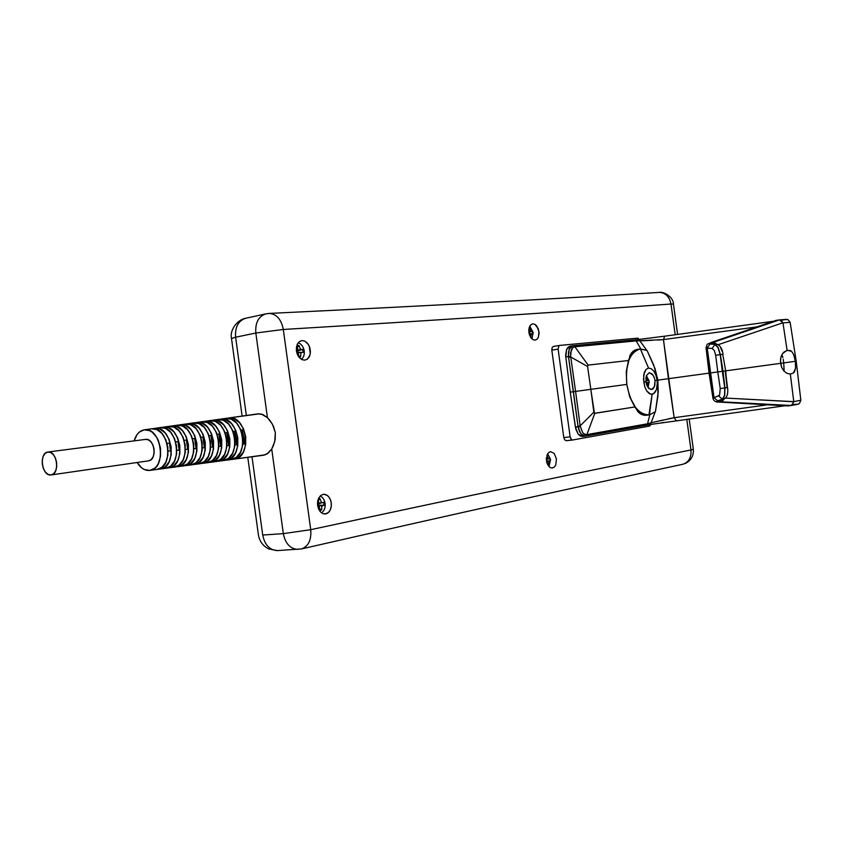 <?xml version="1.0" encoding="UTF-8"?>
<svg xmlns="http://www.w3.org/2000/svg" width="843" height="843" viewBox="0 0 843 843"><rect width="100%" height="100%" fill="white"/><g stroke="black" fill="none" stroke-linecap="round" stroke-linejoin="round"><path stroke-width="1.26" d="M320.14 496.042C322.827 497.275 324.481 499.73 325.103 503.397L323.923 503.503L325.103 503.397C325.503 507.686 324.302 510.847 321.499 512.86M319.961 511.343L320.709 510.11L319.961 511.343M298.201 342.774C301.436 343.965 303.448 346.684 304.218 350.92L303.048 351.141L304.218 350.92C304.608 354.618 303.67 357.432 301.415 359.339M299.718 358.001L300.308 356.758L299.718 358.001M300.919 353.681L300.93 352.68L300.919 353.681M547.676 453.766L550.584 459.53L548.983 466.569M529.752 326.188L533.187 332.542L531.933 338.865M646.433 375.535L649.184 381.331L648.098 387.654M727.446 387.559L725.538 370.878L780.597 363.333L780.555 358.918L781.767 354.956L784.053 351.974L787.604 350.288L791.651 351.426L793.653 354.524L794.949 358.886L795.381 361.31L783.695 362.911L784.19 371.31L783.695 362.911L795.381 361.31L795.539 368.296L793.4 373.017L790.334 374.05L786.972 373.344L783.969 371.089L781.746 367.59L780.418 361.11L781.008 356.842L782.789 353.312L787.099 350.382L782.978 322.89L781.366 320.667L779.469 319.897L711.302 343.006L715.475 344.292L714.853 344.46L717.962 347.495L720.365 354.576L718.162 347.453L715.475 344.292L717.108 344.26M648.53 368.054L640.395 348.928C629.742 352.037 625.211 363.86 626.823 384.397C630.796 404.608 638.33 414.777 649.426 414.904L652.124 394.292L649.373 393.67L646.802 391.11L644.853 387.011L643.515 379.529L644.263 372.553L646.044 369.392L648.53 368.054L651.312 368.739L653.936 371.32L655.98 375.377L657.129 380.246L655.032 380.53L654.442 386.674L651.555 389.603L648.868 388.539L646.729 384.977L645.98 381.774L643.841 382.069L643.736 374.671L646.044 369.392L648.53 368.054L651.312 368.739L653.936 371.32L655.98 375.377L657.129 380.246L655.032 380.53L654.2 377.369L655.032 380.53L654.842 385.314L653.209 388.707L651.555 389.603L648.046 387.59L645.98 381.774L643.841 382.069L644.853 387.011L646.802 391.11L650.754 394.239L653.441 393.839L656.455 389.698L657.371 382.764L657.129 380.246L657.34 385.24L656.455 389.698L654.621 392.891L652.124 394.292L648.92 414.977C638.025 414.366 630.659 404.176 626.823 384.397C625.2 364.313 629.552 352.511 639.89 349.002L647.045 350.446L640.395 348.928L648.53 368.054M652.809 374.777L654.2 377.369L651.966 373.818L649.247 372.722L652.809 374.777M649.089 372.754L646.412 375.609L645.98 381.774L646.412 375.609L649.089 372.754M727.13 387.664L725.212 370.92L727.13 387.664L724.78 387.959L724.527 395.42L722.346 399.192L722.999 399.182L724.727 395.42L724.927 387.959L720.217 354.618L724.927 387.959L727.13 387.664L725.697 370.846L722.736 354.25M51.138 474.925L148.473 460.858C157.63 460.067 154.564 437.686 145.533 439.393L48.009 452.017M47.872 452.038L47.946 452.027C57.008 450.278 60.285 474.177 51.075 474.936L53.636 473.713L55.627 470.921L56.681 466.98L56.629 462.501L55.469 458.181L53.404 454.672L50.728 452.512L47.872 452.038L45.259 453.302L43.288 456.105L42.266 460.025L42.319 464.461L43.457 468.75L45.501 472.249L48.156 474.419L51.012 474.936C41.918 476.664 38.652 452.828 47.872 452.038M226.388 460.194L231.235 459.54C249.781 458.097 243.848 414.809 225.597 418.402L220.761 419.087M220.592 419.108L220.708 419.087C238.885 415.504 244.807 458.761 226.335 460.194L231.498 457.96L235.566 452.891L237.779 445.768L237.8 437.686L235.608 429.909L231.562 423.65L226.272 419.856L220.592 419.108M259.77 413.797L228.579 417.98M266.736 454.198L271.731 449.024L273.448 445.494L275.218 439.266L275.313 432.564L273.427 426.126L270.055 420.594L267.431 417.643L261.225 414.008M234.217 459.15L265.387 454.798M234.048 459.172L239.349 456.906L243.448 451.827L245.682 444.693L245.703 436.6L243.511 428.824L239.433 422.554L234.122 418.76L228.527 417.991C246.809 414.387 252.742 457.707 234.164 459.15L232.647 459.245M218.474 461.247L223.374 460.594C241.815 459.161 235.892 415.926 217.747 419.508L212.847 420.193M212.678 420.214L212.794 420.204C230.866 416.632 236.788 459.825 218.421 461.258L216.872 461.342L221.024 460.531L223.553 459.024L227.589 453.955L229.791 446.853L229.802 438.781L227.621 431.015L223.585 424.756L218.337 420.973L212.678 420.214M210.465 462.312L215.429 461.658C233.753 460.236 227.842 417.064 209.812 420.615L204.849 421.321M204.68 421.342L204.796 421.321C222.763 417.78 228.664 460.91 210.413 462.322L208.853 462.407L213.005 461.595L215.513 460.099L219.517 455.041L221.709 447.949L221.72 439.888L219.538 432.132L215.523 425.884L210.307 422.101L204.68 421.342M202.362 463.397L207.389 462.723C225.597 461.321 219.696 418.202 201.772 421.753L196.756 422.459M196.588 422.48L196.704 422.459C214.554 418.929 220.455 462.006 202.309 463.408L200.729 463.492L204.891 462.681L207.378 461.184L211.361 456.137L213.532 449.056L213.532 441.015L211.372 433.27L207.378 427.022L202.183 423.239L196.588 422.48M194.164 464.493L199.254 463.808C217.357 462.417 211.456 419.361 193.648 422.891L188.569 423.607M188.4 423.629L188.516 423.607C206.261 420.099 212.151 463.113 194.122 464.493L192.52 464.577L196.672 463.776L199.148 462.28L203.11 457.254L205.26 450.173L205.249 442.143L203.1 434.408L199.127 428.17L193.953 424.387L191.171 423.618L186.956 423.966L188.4 423.629M185.871 465.599L191.024 464.914C209.011 463.534 203.121 420.541 185.418 424.05L180.286 424.767M180.117 424.788L180.233 424.777C197.863 421.279 203.743 464.23 185.829 465.599L184.206 465.684L188.368 464.893L190.824 463.397L194.754 458.371L196.883 451.311L196.872 443.292L194.722 435.568L190.771 429.34L185.639 425.557L182.878 424.777L178.653 425.135L180.117 424.788M177.483 466.716L182.689 466.021C200.56 464.651 194.68 421.721 177.104 425.22L171.898 425.947M171.74 425.968L171.846 425.957C189.359 422.469 195.239 465.368 177.43 466.727L175.797 466.801L179.959 466.01L182.394 464.525L186.303 459.509L188.411 452.459L188.4 444.451L186.261 436.737L182.33 430.52L177.22 426.737L174.469 425.957L170.244 426.316L171.74 425.968M168.99 467.854L174.259 467.148C192.025 465.8 186.145 422.923 168.674 426.4L163.416 427.138M163.247 427.159L163.363 427.148C180.76 423.681 186.63 466.516 168.937 467.854L167.283 467.939L171.456 467.148L173.869 465.663L177.747 460.668L179.844 453.618L179.822 445.631L177.694 437.928L173.784 431.711L168.705 427.938L165.976 427.159L161.751 427.517L163.247 427.159M160.391 469.003L165.734 468.286C183.374 466.948 177.515 424.145 160.159 427.601L154.827 428.349M158.663 469.077L162.836 468.297L165.249 466.822L169.085 461.827L171.171 454.798L171.14 446.822L169.022 439.129L165.133 432.912L160.086 429.14L157.367 428.36L153.141 428.729L154.775 428.349C172.067 424.904 177.915 467.675 160.349 469.003L158.674 469.077M149.875 470.405L157.093 469.435C174.627 468.118 168.769 425.367 151.529 428.813L144.311 429.825M144.153 429.846L144.269 429.825C161.403 426.41 167.251 469.098 149.822 470.405L154.68 468.234L156.777 466.053L158.495 463.25L160.539 456.242L160.518 448.276L158.4 440.594L156.65 437.243L152.13 432.153L149.527 430.625L144.153 429.846L139.232 432.153L137.188 434.366L134.163 440.868C136.029 434.482 139.358 430.805 144.153 429.846M548.551 452.68L550.363 451.711L548.551 452.68L547.17 454.746L548.551 452.68M546.496 460.805L547.17 454.746L546.496 460.805L548.751 466.305L546.496 460.805M550.605 467.76L548.751 466.305L550.605 467.76L552.597 468.002L550.605 467.76M551.975 468.065L554.409 467.001L555.779 464.925L556.433 458.908L554.199 453.439L550.637 451.669L554.199 453.439L556.433 458.908L555.779 464.925L554.409 467.001L551.975 468.065M532.85 323.838L531.006 324.597L532.85 323.838L534.862 324.302L532.85 323.838M529.604 326.494L531.006 324.597L529.141 327.779L528.898 332.395L529.604 326.494M531.174 338.054L528.898 332.395L530.373 336.863L533.061 339.676L531.174 338.054M535.084 340.129L533.061 339.676L535.084 340.129L536.928 339.339L538.308 337.432L539.12 333.154L538.192 328.496L534.862 324.302L536.738 325.946L538.993 331.573L538.308 337.432L536.928 339.339L535.084 340.129M320.625 495.589L323.132 494.346L320.625 495.589L318.686 498.139L320.625 495.589M317.632 501.617L318.686 498.139L317.632 501.617L317.621 505.494L317.632 501.617M318.665 509.161L317.621 505.494L318.665 509.161L320.582 512.059L318.665 509.161M323.101 513.735L320.582 512.059L323.101 513.735L325.82 513.945L323.101 513.735M324.618 514.04L327.116 513.482L329.36 511.532L330.867 508.455L331.394 504.736L330.877 500.921L329.381 497.602L327.137 495.273L323.659 494.283L325.841 494.599L328.338 496.295L330.245 499.172L331.267 502.807L331.257 506.643L330.224 510.099L328.317 512.67L324.618 514.04M302.068 340.572L299.518 341.499L302.068 340.572L304.818 341.13L302.068 340.572M297.547 343.786L299.518 341.499L297.547 343.786L296.462 347.084L297.547 343.786M296.441 350.899L296.462 347.084L296.441 350.899L297.495 354.629L296.441 350.899M299.444 357.706L297.495 354.629L299.444 357.706L301.994 359.645L299.444 357.706M304.755 360.161L301.994 359.645L304.755 360.161L307.295 359.202L309.897 355.346L310.435 351.752L309.918 347.938L308.412 344.502L304.818 341.13L307.347 343.09L309.276 346.146L310.298 353.607L309.244 356.895L307.295 359.202L304.755 360.161M682.904 464.251C688.784 462.227 691.471 457.454 690.975 449.941L693.325 449.256L690.975 449.941L686.76 419.203L690.975 449.941C591.554 470.109 476.284 494.04 310.73 529.689L283.301 329.465L255.84 333.027L235.618 337.211C234.902 327.189 238.2 320.888 245.524 318.306C238.2 320.888 234.902 327.189 235.618 337.211L231.498 338.475L235.618 337.211L246.346 415.483L235.618 337.211L255.84 333.027L267.431 417.643L262.763 414.471L257.895 413.86M269.36 313.417C276.673 314.081 281.32 319.434 283.301 329.465C452.343 319.276 569.805 311.33 670.986 304.017L675.19 334.745L670.986 304.017L673.441 304.049L670.986 304.017C669.447 296.641 665.57 292.774 659.363 292.405M553.408 346.441L552.112 347.601L551.817 350.14L563.798 437.57L564.757 439.93L566.317 440.699M263.553 455.231L268.085 453.334L271.731 449.024L283.322 533.64L262.721 535.042L252.004 456.769L262.721 535.042C264.723 544.894 269.591 550.068 277.347 550.595L277.347 550.595C269.591 550.068 264.723 544.894 262.721 535.042L283.322 533.64C285.345 543.619 290.224 548.877 297.979 549.415C290.224 548.877 285.345 543.619 283.322 533.64L310.73 529.689C311.52 539.889 308.475 546.285 301.615 548.898M301.236 548.983L301.478 548.93C308.433 546.39 311.51 539.973 310.73 529.689C476.284 494.04 591.554 470.109 690.975 449.941C691.471 457.517 688.752 462.301 682.809 464.272L682.619 464.314M659.068 292.416L659.258 292.405C665.517 292.721 669.426 296.588 670.986 304.017C569.805 311.33 452.343 319.276 283.301 329.465C281.288 319.349 276.599 313.996 269.223 313.417L268.97 313.427M310.73 529.689L283.322 533.64L271.731 449.024L274.786 441.416L275.313 432.564L272.426 424.155L267.431 417.643L255.84 333.027L283.301 329.465L310.73 529.689M677.603 334.418L673.441 304.049C673.409 296.22 662.419 291.256 659.258 292.405C557.455 298.664 439.235 305.314 269.223 313.417L265.724 313.891C258.39 316.494 255.102 322.869 255.84 333.027C255.102 322.869 258.39 316.494 265.724 313.891L245.524 318.306C238.274 319.36 229.391 329.307 231.498 338.475L242.12 416.084M297.136 344.65L298.18 345.63L297.136 344.65M318.865 497.791L319.771 498.835L318.865 497.791M559.689 345.409L637.708 338.138L639.331 339.371L637.708 338.138L559.689 345.409M572.555 440.014L571.069 439.235L570.131 436.864L563.798 437.57L564.757 439.93L566.296 440.699L572.639 440.004L649.742 426.031L650.986 424.398L649.742 426.031L572.639 440.004L571.438 439.614L570.131 436.864L558.119 349.118L551.817 350.14L563.798 437.57L570.131 436.864L558.119 349.118L558.941 345.756L558.119 349.118L551.817 350.14L552.112 347.601L553.387 346.441L559.594 345.419M559.52 345.44L553.387 346.441M566.296 440.699L572.481 440.025M137.124 462.491L141.782 467.949L144.353 469.53L149.717 470.426C144.827 470.794 140.633 468.15 137.124 462.491M47.946 452.027L145.533 439.393L148.305 439.835L150.939 441.837L152.973 445.104L154.09 449.15L154.1 453.355L153.026 457.054L151.023 459.688L148.463 460.858L51.075 474.936M168.147 451.079L170.518 450.857L168.147 451.174L170.518 450.857L169.454 443.091L167.083 443.429L169.454 443.091L167.104 443.523L169.454 443.091L170.518 450.857L168.147 451.079M157.03 469.446L161.982 467.254L165.818 462.27L167.883 455.241L167.862 447.264L165.744 439.582L161.856 433.376L156.819 429.603L151.466 428.813M175.702 441.869L177.978 441.553L175.702 441.869M242.858 444.145L244.185 444.019L242.847 444.198L244.185 444.019L244.449 440.457L242.247 429.867L240.908 430.056L242.247 429.867L244.185 444.019L242.858 444.145M165.671 468.297L170.644 466.095L174.512 461.1L176.598 454.061L176.577 446.073L174.448 438.371L170.549 432.164L165.481 428.381L160.096 427.601M176.861 450.267L179.137 450.057L176.861 450.362L179.137 450.057L177.978 441.553L179.137 450.057L176.861 450.267M184.206 440.331L186.387 440.025L184.206 440.331M174.195 467.159L179.211 464.946L183.1 459.941L185.207 452.891L185.197 444.893L183.057 437.18L179.137 430.963L174.037 427.19L168.611 426.41M185.471 449.467L187.652 449.266L185.471 449.561L187.652 449.266L186.387 440.025L187.652 449.266L185.471 449.467M192.615 438.803L194.691 438.518L192.615 438.803M182.625 466.031L187.673 463.819L191.593 458.803L193.721 451.743L193.711 443.724L191.561 436.01L187.62 429.782L182.499 426L177.03 425.23M193.974 448.676L196.05 448.487L193.974 448.761L196.05 448.487L194.691 438.518L196.05 448.487L193.974 448.676M200.908 437.306L202.878 437.032L200.908 437.306M190.95 464.925L196.04 462.702L199.981 457.675L202.13 450.605L202.12 442.575L199.97 434.84L196.008 428.613L190.845 424.83L185.355 424.061M202.373 447.896L204.343 447.717L202.373 447.981L204.343 447.717L202.878 437.032L204.343 447.717L202.373 447.896M209.106 435.82L210.961 435.557L209.106 435.82M199.19 463.819L204.301 461.595L208.274 456.558L210.434 449.477L210.444 441.437L208.274 433.692L204.291 427.454L199.106 423.671L193.584 422.901M210.676 447.127L212.52 446.959L210.666 447.201L212.52 446.959L212.594 444.082L210.961 435.557L212.52 446.959L210.676 447.127M217.209 434.356L218.938 434.113L217.209 434.356M207.325 462.733L212.468 460.499L216.472 455.452L218.653 448.36L218.653 440.309L216.482 432.554L212.478 426.305L207.273 422.522L201.709 421.763M218.864 446.368L220.592 446.21L218.864 446.442L220.592 446.21L220.708 443.155L218.938 434.113L220.592 446.21L218.864 446.368M225.207 432.902L226.809 432.68L225.207 432.902M215.365 461.658L220.539 459.424L224.575 454.366L226.767 447.254L226.778 439.192L224.607 431.437L220.581 425.178L215.334 421.395L209.738 420.625M226.957 445.62L228.558 445.473L226.957 445.684L228.558 445.473L228.716 442.238L226.809 432.68L228.558 445.473L226.957 445.62M233.1 431.468L234.575 431.268L233.1 431.468M223.311 460.605L228.527 458.36L232.584 453.292L234.797 446.168L234.818 438.097L232.626 430.33L228.579 424.061L223.311 420.278L217.684 419.508M234.955 444.872L236.43 444.735L234.944 444.935L236.43 444.735L236.63 441.342L234.575 431.268L236.43 444.735L234.955 444.872M231.172 459.551L236.419 457.296L240.497 452.227L242.731 445.093L242.752 437.011L240.561 429.224L236.493 422.965L231.193 419.171L225.534 418.413M720.217 354.618L715.675 355.272L717.783 371.932L722.325 371.31L720.217 354.618L717.962 347.506L714.853 344.46L712.187 348.475L714.316 350.498L715.675 355.272L720.217 354.618M716.887 401.268L720.333 402.111L717.14 401.626L717.635 400.836L714.021 397.706L717.635 400.836L722.346 399.192L718.7 396.041L722.346 399.192L724.527 395.42L724.78 387.959L720.228 388.549L719.606 395.198L714.021 397.706L707.235 348.127L710.227 372.975L717.783 371.932L720.228 388.549L724.78 387.959L722.325 371.31L717.783 371.932L715.675 355.272L714.316 350.498L712.187 348.475L707.235 348.127L709.869 344.134L707.235 348.127L712.187 348.475L714.853 344.46L709.174 343.512L776.097 320.372L779.469 319.897L713.705 341.995L716.613 344.176L713.705 341.995M711.028 343.354L715.475 344.292L709.869 344.134M720.365 354.576L722.556 354.271L720.365 354.576L723.009 371.215L725.212 370.92L723.009 371.215L724.927 387.959M723.052 354.229C722.314 348.886 720.301 345.556 717.003 344.239L715.475 344.292M718.963 401.279L722.999 399.182L719.279 400.952L719.321 401.542L721.903 401.869L724.126 398.992L721.903 401.869L791.187 405.472L721.903 401.869M724.569 398.771L724.485 398.813C727.182 397.148 728.226 393.407 727.614 387.569M709.037 343.923L712.124 342.184L776.097 320.372L711.724 342.269C706.55 344.924 707.677 342.564 706.055 347.864L709.068 373.133L717.783 371.932L720.228 388.549L719.606 395.198L712.967 398.265L714.021 397.706L710.227 372.975L657.856 380.14L655.022 368.612L647.045 350.446L653.652 364.882L657.856 380.14L668.446 378.697L674.158 417.706L668.604 418.75M725.538 370.878L780.597 363.333L781.746 367.59L783.969 371.089L786.972 373.344L790.334 374.05L793.769 401.647L725.56 398.065L793.326 401.721L793.242 403.038L793.326 401.721L800.692 400.267M721.745 371.394L720.301 371.594L721.745 371.394M720.712 347.99L722.335 351.689M787.826 405.915L791.187 405.472L793.242 403.038L791.187 405.472L787.826 405.915L720.333 402.111L787.826 405.915M722.999 399.182L717.635 400.836M706.339 347.548L707.277 347.105M707.235 348.127L706.065 347.853M718.247 344.671L782.536 322.932L718.247 344.671M787.741 405.926L719.922 402.132C715.876 402.374 713.547 401.089 712.967 398.275M639.89 349.002L636.623 349.529L632.851 351.447L630.069 355.177L626.265 371.668L626.823 384.397L629.7 396.811L637.803 411.658L641.491 414.503L645.633 415.346L648.92 414.977M640.806 348.897L636.159 340.888L637.814 340.92M638.994 340.899L639.89 340.888L646.718 350.266L639.89 340.888L652.619 340.266M655.433 411.658L649.426 414.904L655.433 411.658L658.225 392.058L657.856 380.14L657.909 395.999L655.433 411.658M655.159 411.911L651.102 422.786L647.519 423.787L649.848 414.819L647.519 423.787L586.897 434.619L647.519 423.787L646.412 425.157L647.519 423.787L651.102 422.786L655.169 411.911M782.441 355.957L782.862 357.506L782.441 355.957M783.189 359.213L783.453 361.015L783.189 359.213M783.695 362.911L780.597 363.333L783.695 362.911L783.453 361.015L783.705 362.901M646.402 415.283L643.525 415.178L639.574 413.323L634.811 406.958L594.452 413.323L590.827 389.329L626.823 384.397L629.7 396.811L634.811 406.958L594.768 413.365L593.851 412.174L580.153 425.884L582.629 432.638L584.526 434.293L586.897 434.619L594.768 413.365L586.897 434.619L585.432 436.116M587.592 366.515L590.827 389.329L626.823 384.397L626.265 371.668L628.457 360.519L588.151 365.114L587.592 366.515L588.151 365.114L574.863 346.758L572.66 347.716L570.563 352.806L570.722 356.979L587.592 366.515L570.722 356.979L575.59 391.415L590.827 389.329L593.851 412.174L580.153 425.884L575.59 391.415L590.827 389.329L587.592 366.515M637.371 349.381L634.631 350.256L631.323 353.101L628.457 360.519L588.151 365.114L574.863 346.758L636.159 340.888L640.817 348.897M657.825 340.066L663.452 339.581L668.446 378.697L709.068 373.133L712.957 398.233M573.04 345.714L574.526 346.8L572.998 345.714C569.594 346.842 568.087 350.467 568.467 356.6L570.627 356.273L571.28 349.813L572.66 347.716L574.526 346.8L636.159 340.888L663.452 339.581L756.729 326.926L663.452 339.581L674.158 417.706L651.102 422.786L650.659 424.45L651.102 422.786L663.536 419.962M776.024 320.382L779.469 319.897L781.366 320.667L782.978 322.89L779.533 319.887M790.017 322.353L782.978 322.89L787.099 350.382L790.323 350.562L791.651 351.426L793.653 354.524L795.381 361.31L796.203 361.194L795.381 361.31L795.539 368.296L794.443 371.826L793.4 373.017L790.334 374.05L793.769 401.647L791.83 405.357L793.769 401.647M767.393 404.819L674.158 417.706L676.318 420.636L674.158 417.706L767.393 404.819M791.25 405.451L791.809 405.367M791.187 405.472L791.83 405.357C801.029 403.744 797.678 404.197 799.449 403.502L800.818 400.299M573.388 345.672L634.726 339.866L636.159 340.888L634.737 339.866L573.44 345.672M773.136 321.309L664.748 336.178L663.452 339.581L664.748 336.178L639.015 339.402L639.89 340.888L639.015 339.402L634.768 339.866M664.716 336.188L639.026 339.402M773.168 321.299L664.748 336.178M785.929 319.455L780.175 319.824M779.469 319.897L782.978 322.89M585.822 436.042L650.648 424.45L784.749 405.81L650.68 424.45M791.893 405.346L797.531 404.155M582.776 432.828L580.258 426.6L578.087 426.864C579.373 432.87 581.807 435.957 585.39 436.126L586.559 434.672L583.535 433.608M585.284 436.137L580.806 433.871L578.087 426.864L575.421 427.243L570.247 392.143L575.59 391.415L570.722 356.979L568.561 357.284L578.003 426.179L580.153 425.884L575.59 391.415L573.43 391.71L578.087 426.864L580.258 426.6L580.153 425.884L575.421 427.243L578.224 434.219L582.661 436.495L585.074 436.168M570.627 356.273L568.467 356.6L568.561 357.284L570.722 356.979L570.627 356.273M572.703 345.756L570.268 346.094L566.612 349.476L565.79 356.947L568.467 356.6L569.204 349.118L572.903 345.725M650.048 338.085L651.934 337.853M785.16 319.36L786.119 319.328M784.622 319.708L782.262 320.098M661.713 422.743L663.525 422.469M796.814 404.461L797.752 404.229M796.203 404.261L793.832 404.524M582.703 436.495L580.458 436.094L578.224 434.219L575.832 429.235L570.247 392.143L565.79 356.947L570.247 392.143L573.43 391.71L568.467 356.6L565.79 356.947L565.653 354.914L566.612 349.476L568.266 347.063L570.321 346.083M647.161 386.041L647.919 385.904L648.235 382.785L646.117 382.68L649.184 382.511L646.086 382.469L649.184 382.511L649.089 381.342L648.868 380.193L645.896 381.078L648.868 380.193L645.875 380.857L647.877 380.193L646.739 377.274L645.886 377.97L646.739 377.274L645.97 377.348M645.854 378.286L646.486 380.383L645.843 380.499M646.191 383.038L646.844 382.975L646.159 382.912L646.844 382.975L646.792 385.156M647.919 385.904L646.908 385.462L647.919 385.904M530.668 337.348L531.375 333.933L529.183 333.849L532.776 333.723L529.141 333.68L532.776 333.723L532.671 332.469L532.439 331.246L528.898 332.332L532.439 331.246L528.856 331.963L530.995 331.162L529.826 328.043L528.909 328.865L529.826 328.043L529.067 328.064M528.814 329.75L528.803 331.362M529.256 334.113L529.636 335.293M531.09 337.284L530.458 337L531.09 337.284M547.813 464.936L548.551 464.756L548.846 461.448L546.559 461.247L550.205 460.973L546.506 460.879L550.205 460.973L550.1 459.73L549.868 458.497L546.38 459.509L549.868 458.497L546.38 459.34L548.466 458.676L546.865 455.578M546.422 457.833L546.369 459.077M546.675 461.838L547.118 463.397M548.551 464.756L547.455 464.219L548.551 464.756M298.78 356.884L300.645 356.705L300.909 352.68L296.747 352.479L303.143 352.385L296.725 352.395L303.143 352.385L302.742 349.402L297.526 351.046L297.695 352.311L297.526 351.046L302.742 349.402L300.445 349.35L296.451 350.962L300.445 349.35L299.117 345.598L297.379 347.327L299.117 345.598L296.862 345.778L297.927 349.56L296.388 350.446L297.927 349.56L296.336 349.771M296.473 351.131L297.526 351.046L296.473 351.131M296.894 352.996L298.39 352.901L296.81 352.722L298.39 352.901L298.422 356.368M300.645 356.705L298.454 355.609L300.645 356.705M317.822 506.622L319.413 506.401L319.402 510.321L321.626 509.889L321.9 505.926L317.611 505.442L321.9 505.926L324.091 505.252L317.59 505.273L324.091 505.252L323.68 502.28L318.454 503.808L318.622 505.073L318.454 503.808L323.68 502.28L317.495 503.903L321.446 502.586L320.108 498.793L318.296 500.436L320.108 498.793L318.264 499.109M317.495 503.988L318.454 503.808L317.495 503.988M318.064 499.709L318.96 503.06L317.495 503.376M319.413 506.401L317.695 505.958L319.413 506.401M321.626 509.889L319.486 508.698L321.626 509.889M231.235 459.54L226.335 460.194M225.597 418.402L220.708 419.087M257.958 413.86L228.527 417.991M263.617 455.22L234.164 459.15M223.374 460.594L218.421 461.258M217.747 419.508L212.794 420.204M215.429 461.658L210.413 462.322M209.812 420.615L204.796 421.321M207.389 462.723L202.309 463.408M201.772 421.753L196.704 422.459M199.254 463.808L194.122 464.493M193.648 422.891L188.516 423.607M191.024 464.914L185.829 465.599M185.418 424.05L180.233 424.777M182.689 466.021L177.43 466.727M177.104 425.22L171.846 425.957M174.259 467.148L168.937 467.854M168.674 426.4L163.363 427.148M165.734 468.286L160.349 469.003M160.159 427.601L154.775 428.349M157.093 469.435L149.822 470.405M151.529 428.813L144.269 429.825M689.163 418.876L693.325 449.256C693.8 455.41 691.355 460.036 686.002 463.134L682.809 464.272C583.071 485.631 467.412 511.016 301.478 548.93L277.347 550.595L268.854 548.951C263.016 546.032 259.539 541.364 258.411 534.947L247.779 457.338M712.936 343.533L716.908 344.229M720.754 400.594L724.4 398.855M780.112 319.824L787.91 319.55L790.133 322.289L796.203 361.194L800.85 400.309M573.061 345.704L570.268 346.094M639.015 339.402L634.726 339.866M650.659 424.45L585.769 436.052M585.442 436.116L582.661 436.495"/></g></svg>
